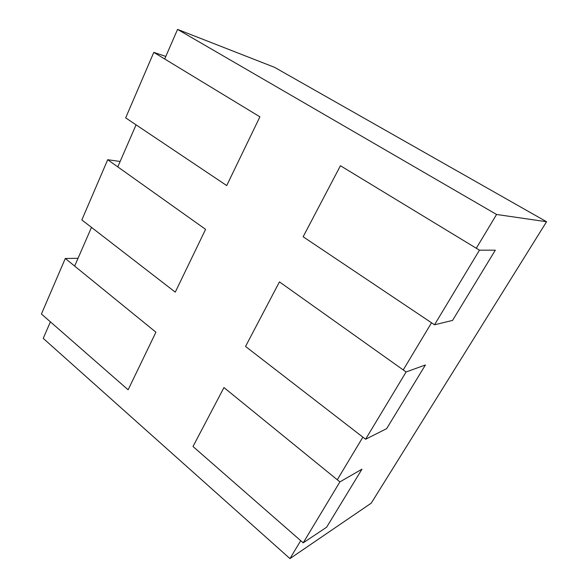 <?xml version="1.0" encoding="UTF-8"?>
<svg xmlns="http://www.w3.org/2000/svg" width="588" height="588" viewBox="0 0 588 588"><rect width="100%" height="100%" fill="white"/><g stroke="black" fill="none" stroke-linecap="round" stroke-linejoin="round"><path stroke-width="0.88" d="M339.901 481.888L361.965 469.18L326.619 527.223L303.195 542.842L339.901 481.888L223.954 387.558L193.004 446.512L303.195 542.842M406.095 371.969L425.418 364.964L386.632 428.667L365.589 439.236L406.095 371.969L279.447 281.88L245.541 346.45L365.589 439.236M107.7 159.715L205.587 229.342L175.268 292.14L81.842 219.934L107.7 159.715L120.128 161.487M65.29 258.47L155.923 332.205L128.125 389.793L41.439 314.007L65.29 258.47L78.035 258.308M479.448 250.172L495.316 250.172L452.554 320.409L434.517 324.782L479.448 250.172L340.43 165.735L303.136 236.766L434.517 324.782M153.799 52.376L259.903 116.821L226.718 185.565L125.67 117.872L153.799 52.376L165.816 56.419M476.287 248.254L496.573 214.473L546.561 221.735L274.53 67.319L177.561 29.4L164.691 58.991M496.573 214.473L177.561 29.4M50.406 321.849L43.225 338.365L289.95 558.6L371.226 503.166L546.561 221.735M289.95 558.6L300.711 540.673M337.284 479.764L362.877 437.141M403.228 369.933L431.533 322.783M136.063 124.84L117.784 166.889M91.478 227.38L74.654 266.085"/></g></svg>
